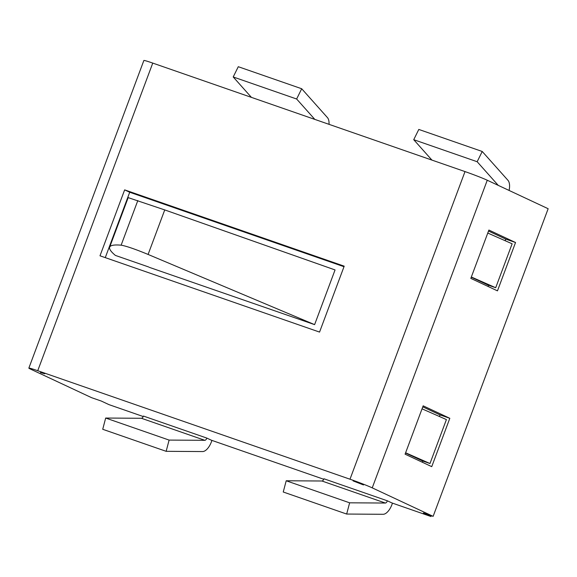 <?xml version="1.0" encoding="UTF-8"?>
<svg xmlns="http://www.w3.org/2000/svg" width="577" height="577" viewBox="0 0 577 577"><rect width="100%" height="100%" fill="white"/><g stroke="black" fill="none" stroke-linecap="round" stroke-linejoin="round"><path stroke-width="0.87" d="M211.954 440.417L211.434 441.809A12.918 6.138 -70.8 0 1 202.592 451.56L166.147 451.322L169.111 440.085L204.849 440.316A2.935 1.392 109.2 0 0 206.862 438.102L211.427 440.229L323.755 479.263M143.435 416.06L206.862 438.094L143.435 416.06A2.935 1.392 -70.8 0 1 141.423 418.275L105.678 418.044L169.111 440.085M105.678 418.044L102.72 429.288L166.147 451.322M498.254 185.376L477.157 161.726L413.731 139.692L431.928 160.089M477.157 161.726L482.228 151.477L507.976 180.334A12.918 6.138 -70.8 0 1 509.087 190.446M482.228 151.477L418.801 129.436L413.731 139.692M314.833 119.403L296.636 99.006L301.706 88.75L238.279 66.708L233.209 76.965L251.406 97.362M296.636 99.006L233.209 76.965M301.706 88.75L327.455 117.614A12.918 6.138 -70.8 0 1 329.027 124.336M392.483 503.144L391.963 504.536A12.918 6.138 -70.8 0 1 383.121 514.287L346.669 514.049L349.633 502.812L385.378 503.043A2.935 1.392 109.2 0 0 387.383 500.822L391.956 502.956L430.983 516.523L423.374 512.96L433.132 516.35L372.237 487.861L487.262 180.233A17.613 0.765 -159.5 0 0 465.012 171.585L152.754 63.088A17.613 0.765 -159.5 0 0 143.868 60.477L28.85 368.112A17.613 0.765 20.5 0 1 37.736 370.715L349.994 479.213A17.613 0.765 20.5 0 1 372.237 487.861M323.957 478.787L387.383 500.822L323.957 478.787A2.935 1.392 -70.8 0 1 321.944 481.002L286.206 480.771L349.633 502.812M286.206 480.771L283.242 492.008L346.669 514.049M148.642 266.971L115.386 255.416C110.928 251.687 109.017 248.939 109.659 247.18C110.409 245.254 114.232 244.583 121.134 245.175C126.175 246.026 135.162 249.113 148.094 254.443L314.609 324.635L149.212 267.302M148.094 254.443L164.741 209.92L335.057 269.935L314.609 324.635M164.741 209.92L128.181 197.63M344 266.704L129.717 192.249L105.274 257.63M308.132 260.451L325.233 266.473M363.496 484.947L353.117 480.908L363.496 484.947M515.542 242.513L497.468 290.858L470.818 278.388L488.892 230.05L515.542 242.513L505.784 239.123L488.517 231.045M488.084 286.466L488.539 285.247M505.185 240.724L505.784 239.123M449.815 418.303L431.74 466.649L405.09 454.178L423.165 405.833L449.815 418.303L440.056 414.913L422.79 406.835M422.357 462.256L422.811 461.037M439.458 416.515L440.056 414.913M143.233 416.536L108.966 404.628L101.357 401.073L91.599 397.683L30.711 369.193A17.613 0.765 20.5 0 1 28.85 368.112M344.202 266.163L319.55 332.085L99.994 255.799L124.646 189.876L344.202 266.163M40.469 372.583L44.761 373.766L40.549 372.36M487.262 180.233L548.15 208.723L433.132 516.35M124.646 189.876L129.717 192.249M405.609 452.779L429.98 463.526L422.609 460.965L405.537 452.981M431.286 515.708L430.983 516.523M471.337 276.996L495.701 287.735L488.33 285.175L471.265 277.191M429.98 463.526L446.41 419.58L422.047 408.833M495.701 287.735L512.131 243.79L487.767 233.043M141.423 418.275L204.849 440.316M321.944 481.002L385.378 503.043M121.134 245.175L137.816 200.565M37.736 370.715L152.754 63.088M465.012 171.585L349.994 479.213M109.587 247.353L128.245 197.449"/></g></svg>
